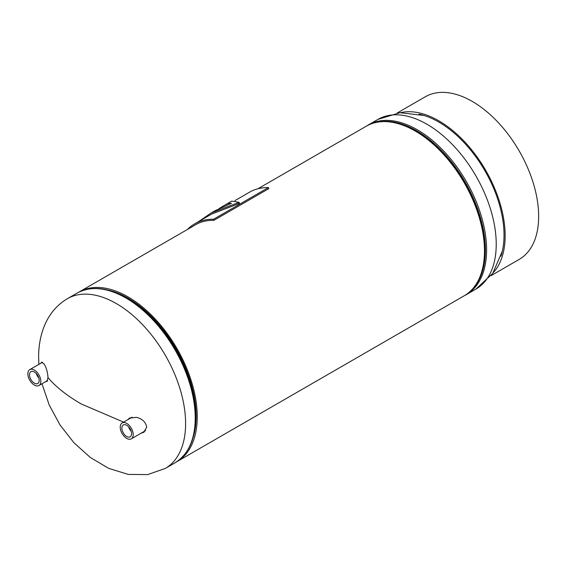<?xml version="1.0" encoding="UTF-8"?>
<svg xmlns="http://www.w3.org/2000/svg" width="567" height="567" viewBox="0 0 567 567"><rect width="100%" height="100%" fill="white"/><g stroke="black" fill="none" stroke-linecap="round" stroke-linejoin="round"><path stroke-width="0.85" d="M192.971 438.05A96.34 55.623 -120 0 0 176.195 349.01A96.34 55.623 -120 0 0 107.475 289.957A96.34 55.623 60 0 1 128.022 298.157A96.34 55.623 60 0 1 192.971 438.05M176.734 461.758A97.907 56.53 -120 0 0 176.975 461.616A97.907 56.53 -120 0 0 176.975 348.556A97.907 56.53 -120 0 0 79.068 292.026A97.907 56.53 -120 0 0 78.827 292.168M176.975 461.616L464.21 295.783A97.907 56.53 -120 0 0 464.21 182.73A97.907 56.53 -120 0 0 366.296 126.2L257.921 188.768M45.814 381.563L46.841 381.556L48.011 377.601C47.656 372.207 46.366 367.671 44.134 364.007L41.611 362.185L40.98 363.142M140.977 433.28L143.678 432.309L146.718 427.27C145.832 422.167 142.423 418.857 136.505 417.34L129.524 418.092L127.681 419.743M142.204 432.571L144.273 431.926M46.99 380.882L47.373 381.003M130.126 417.78L128.837 419.077M129.51 437.093A6.861 3.962 60 0 1 122.961 432.267A6.861 3.962 60 0 1 123.4 424.903A6.861 3.962 60 0 1 123.939 424.711A6.861 3.962 60 0 1 130.389 429.354A6.861 3.962 60 0 1 130.254 436.781A6.861 3.962 60 0 1 129.51 437.093M131.175 431.253A6.478 3.742 60 0 1 128.645 426.873M130.453 439.198A9.185 5.301 60 0 1 121.749 432.855A9.185 5.301 60 0 1 122.132 422.947A9.185 5.301 60 0 1 122.996 422.606A9.185 5.301 60 0 1 131.7 428.95A9.185 5.301 60 0 1 131.317 438.858A9.185 5.301 60 0 1 130.453 439.198M130.729 430.055A5.741 3.317 60 0 1 129.46 427.858M34.353 383.172A6.861 3.962 60 0 1 29.845 377.034A6.861 3.962 60 0 1 31.029 371.576A6.861 3.962 60 0 1 34.353 371.973A6.861 3.962 60 0 1 38.804 377.92A6.861 3.962 60 0 1 37.883 383.448A6.861 3.962 60 0 1 34.353 383.172M38.804 377.92A6.478 3.742 60 0 1 36.274 373.54M34.353 385.071A9.185 5.301 60 0 1 28.35 376.977A9.185 5.301 60 0 1 29.76 369.62A9.185 5.301 60 0 1 34.353 370.074A9.185 5.301 60 0 1 40.349 378.168A9.185 5.301 60 0 1 38.946 385.525A9.185 5.301 60 0 1 34.353 385.071M38.358 376.722A5.741 3.317 60 0 1 37.089 374.532M419.006 114.173A92.329 53.305 60 0 1 504.028 235.121A92.329 53.305 60 0 1 500.973 256.156M491.121 275.605L519.202 259.395A93.895 54.212 -120 0 0 538.65 216.41A93.895 54.212 -120 0 0 497.663 121.919A93.895 54.212 -120 0 0 425.314 96.766L397.233 112.975M400.628 112.649A93.895 54.212 60 0 1 469.384 147.101A93.895 54.212 60 0 1 505.14 235.759A93.895 54.212 60 0 1 493.106 272.826M239.09 202.334L210.917 213.114L215.134 210.683L231.52 203.277L227.495 203.546L231.733 201.094L239.09 202.334L239.465 203.404L211.505 214.135L194.637 223.873A99.154 57.246 -120 0 0 187.443 229.458M194.637 223.873A99.154 57.246 -120 0 1 213.589 219.231L268.432 187.571A99.154 57.246 -120 0 0 249.487 192.206L234.887 200.633M213.589 219.231L213.95 220.308A97.978 56.565 -120 0 0 195.225 224.893A97.978 56.565 -120 0 0 193.467 225.978M213.95 220.308L268.801 188.641L268.432 187.571M238.53 202.653L238.913 203.73M210.917 213.114L198.889 221.421M227.495 203.546L219.103 208.521M227.367 205.105L226.75 204.106M377.955 119.389L368.344 124.938A97.978 56.565 -120 0 1 417.333 129.793A97.978 56.565 -120 0 1 481.333 216.133A97.978 56.565 -120 0 1 466.315 294.642L475.933 289.092A97.978 56.565 -120 0 0 496.224 244.242A97.978 56.565 -120 0 0 426.944 124.244A97.978 56.565 -120 0 0 377.955 119.389L399.948 112.698L424.038 115.491M484.034 259.806A96.865 55.927 -120 0 0 416.1 131.409A96.865 55.927 -120 0 0 407.368 127.015M472.935 288.511A97.453 56.268 -120 0 0 477.605 208.826A97.453 56.268 -120 0 0 416.483 130.708A97.453 56.268 -120 0 0 376.963 122.281M38.875 364.354L38.62 357.125C38.591 346.99 40.172 337.464 43.354 328.541C48.152 315.351 56.147 305.415 67.345 298.724A97.978 56.565 60 0 1 116.334 303.572A97.978 56.565 60 0 1 185.607 423.57A97.978 56.565 60 0 1 165.316 468.42L147.689 474.6L128.277 474.416L108.729 468.392L90.302 457.463L73.852 442.664L59.996 424.903L49.216 405.008L41.972 383.781M48.011 377.601C55.793 386.822 66.828 395.589 81.116 403.902L123.563 422.124M132.664 301.644A96.865 55.927 60 0 1 132.834 301.757A96.865 55.927 60 0 1 195.438 410.182A96.865 55.927 60 0 1 195.452 410.395M67.345 298.724L76.956 293.174A97.978 56.565 60 0 1 125.945 298.022A97.978 56.565 60 0 1 189.952 384.362A97.978 56.565 60 0 1 174.934 462.87C190.037 453.331 196.884 435.91 195.466 410.607A97.453 56.268 60 0 0 132.487 301.524A97.453 56.268 60 0 0 126.788 297.966M197.047 223.915L79.068 292.026M466.315 294.642L464.451 295.641M475.933 289.092L492.723 273.386L502.355 251.124M368.344 124.938L366.544 126.058M76.956 293.174C91.074 285.591 107.673 287.178 126.76 297.944L132.834 301.757M165.316 468.42L174.934 462.87M195.438 410.182L195.466 410.607M132.104 417.192L122.132 422.947M145.641 430.587L131.317 438.858M42.525 362.249L29.76 369.62M47.6 380.528L38.946 385.525"/></g></svg>
